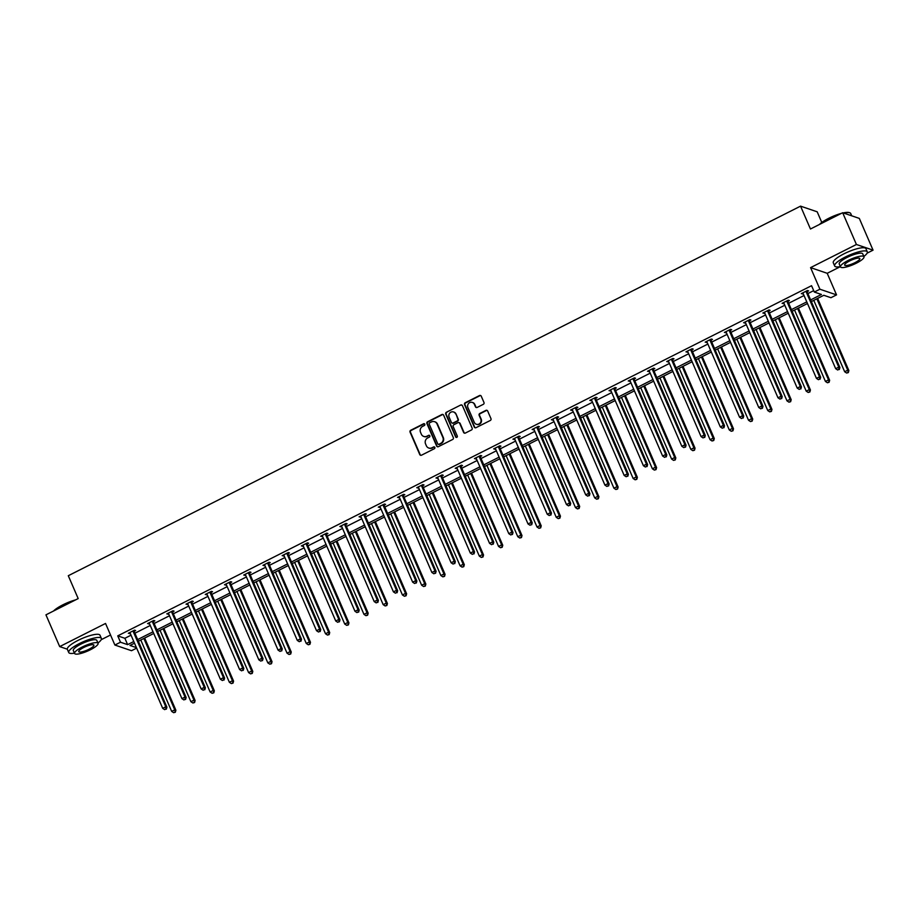<?xml version="1.0" encoding="UTF-8"?>
<svg xmlns="http://www.w3.org/2000/svg" width="919" height="919" viewBox="0 0 919 919"><rect width="100%" height="100%" fill="white"/><g stroke="black" fill="none" stroke-linecap="round" stroke-linejoin="round"><path stroke-width="1.38" d="M424.796 424.222A0.976 0.919 -71.2 0 0 423.579 423.774L410.724 430.264A1.401 1.321 -71.2 0 0 410.046 432.114L419.765 454.56A1.401 1.321 -71.2 0 0 421.511 455.192L434.365 448.702A0.976 0.919 -71.2 0 0 434.296 446.91A0.976 0.919 -71.2 0 0 433.607 446.956L431.941 447.794A4.469 4.216 -71.2 0 1 426.347 445.761L425.543 443.888A4.469 4.216 -71.2 0 1 427.68 437.949L429.345 437.111A0.976 0.919 -71.2 0 0 429.288 435.319A0.976 0.919 -71.2 0 0 428.587 435.365L426.933 436.203A4.469 4.216 -71.2 0 1 421.327 434.17L420.523 432.298A4.469 4.216 -71.2 0 1 422.671 426.359L424.325 425.52A0.976 0.919 -71.2 0 0 424.796 424.222M424.486 423.831A0.976 0.919 -71.2 0 0 424.027 423.923L411.172 430.414A1.401 1.321 -71.2 0 0 410.494 432.275L420.213 454.71A1.401 1.321 -71.2 0 0 420.753 455.319M434.515 447.013A0.976 0.919 -71.2 0 0 434.055 447.116L431.941 447.794M429.495 435.422A0.976 0.919 -71.2 0 0 429.047 435.514L426.933 436.203M867.122 253.15L873.05 250.152L859.311 218.4L842.677 212.737L810.455 229.003L800.552 206.143L68.293 575.719L78.184 598.579L45.95 614.845L59.689 646.597L67.317 649.193M873.05 250.152L856.416 244.488L810.569 267.624L819.909 289.221L836.543 294.884L830.937 297.71L823.815 295.286L811.351 301.581M842.677 212.737L856.416 244.488M483.302 404.337A1.401 1.321 -71.2 0 0 483.968 402.476L481.246 396.181A1.401 1.321 -71.2 0 0 479.5 395.549L465.221 402.752A1.401 1.321 -71.2 0 0 464.554 404.613L474.261 427.048A1.401 1.321 -71.2 0 0 476.008 427.68L490.286 420.477A1.401 1.321 -71.2 0 0 490.964 418.616L487.667 411.023A1.401 1.321 -71.2 0 0 485.921 410.379L479.81 413.47A1.401 1.321 -71.2 0 0 479.144 415.319L480.775 419.098A3.733 3.515 -71.2 0 1 476.329 424.256A3.733 3.515 -71.2 0 1 474.296 422.361L467.909 407.588A3.733 3.515 -71.2 0 1 472.343 402.419A3.733 3.515 -71.2 0 1 474.376 404.326L475.445 406.784A1.401 1.321 -71.2 0 0 477.191 407.416L483.302 404.337M136.644 648.125L131.509 650.709L114.886 645.046L105.536 623.461L59.689 646.597M114.886 645.046L120.492 642.22L127.615 644.644L133.783 641.531M810.638 299.927L821.425 294.471L814.303 292.047L811.557 285.694L117.747 635.868L120.492 642.22M814.303 292.047L819.909 289.221M443.624 415.17A1.401 1.321 -71.2 0 0 441.878 414.538L427.599 421.741A1.401 1.321 -71.2 0 0 426.921 423.602L436.64 446.037A1.401 1.321 -71.2 0 0 438.386 446.668L452.665 439.466A1.401 1.321 -71.2 0 0 453.331 437.616L443.624 415.17M446.416 412.252L460.683 405.038A1.401 1.321 -71.2 0 1 462.441 405.681L472.148 428.116A1.401 1.321 -71.2 0 1 471.47 429.977L465.37 433.056A1.401 1.321 -71.2 0 1 463.613 432.424L459.684 423.326A1.401 1.321 -71.2 0 0 457.926 422.683L453.871 424.727A1.401 1.321 -71.2 0 0 453.205 426.588L457.306 436.065A0.976 0.919 -71.2 0 1 456.146 437.41A0.976 0.919 -71.2 0 1 455.617 436.916L445.738 414.101A1.401 1.321 -71.2 0 1 446.416 412.252L460.683 405.038M821.793 222.467L817.186 211.807L800.552 206.143M101.205 639.704L110.533 634.995M810.569 267.624L827.203 273.299L840.38 266.648A17.783 4.113 156.6 0 1 834.659 265.97L833.28 262.788A17.783 4.113 156.6 0 1 843.987 253.816A17.783 4.113 156.6 0 1 865.916 248.67L867.295 251.84A17.783 4.113 156.6 0 0 845.354 256.998A17.783 4.113 156.6 0 0 834.659 265.97M827.203 273.299L836.543 294.884M134.496 643.185L129.993 645.448L136.437 647.642M807.479 303.523L792.121 311.277M788.249 313.23L772.89 320.984M769.031 322.937L753.66 330.691M749.801 332.644L734.442 340.398M730.571 342.35L715.212 350.093M711.34 352.046L695.982 359.8M692.11 361.753L676.752 369.507M672.88 371.46L657.522 379.214M653.662 381.167L638.291 388.921M634.432 390.862L619.073 398.616M615.202 400.569L599.843 408.323M595.971 410.276L580.613 418.03M576.741 419.983L561.383 427.737M557.523 429.69L542.153 437.433M538.293 439.385L522.934 447.139M519.063 449.092L503.704 456.846M499.833 458.799L484.474 466.553M480.603 468.506L465.244 476.249M461.372 478.202L446.014 485.956M442.154 487.909L426.784 495.663M422.924 497.616L407.565 505.37M403.694 507.322L388.335 515.077M384.464 517.029L369.105 524.772M365.234 526.725L349.875 534.479M346.003 536.432L330.645 544.186M326.785 546.139L311.415 553.893M307.555 555.846L292.196 563.588M288.325 565.541L272.966 573.295M269.095 575.248L253.736 583.002M249.865 584.955L234.506 592.709M230.646 594.662L215.276 602.416M211.416 604.357L196.057 612.111M192.186 614.064L176.827 621.818M172.956 623.771L157.597 631.525M153.726 633.478L138.367 641.232M137.655 639.578L153.013 631.824M156.885 629.871L172.244 622.117M176.103 620.164L191.474 612.41M195.333 610.457L210.692 602.715M214.564 600.762L229.922 593.008M233.794 591.055L249.152 583.301M253.024 581.348L268.382 573.594M272.254 571.641L287.613 563.898M291.472 561.946L306.843 554.191M310.702 552.239L326.061 544.485M329.932 542.532L345.291 534.778M349.163 532.825L364.521 525.071M368.393 523.118L383.751 515.375M387.623 513.422L402.981 505.668M406.841 503.715L422.2 495.961M426.071 494.008L441.43 486.254M445.301 484.302L460.66 476.559M464.532 474.606L479.89 466.852M483.762 464.899L499.12 457.145M502.98 455.192L518.35 447.438M522.21 445.485L537.569 437.731M541.44 435.79L556.799 428.036M560.67 426.083L576.029 418.329M579.9 416.376L595.259 408.622M599.131 406.669L614.489 398.915M618.349 396.962L633.719 389.219M637.579 387.267L652.938 379.513M656.809 377.56L672.168 369.806M676.039 367.853L691.398 360.099M695.269 358.146L710.628 350.392M714.5 348.45L729.858 340.696M733.718 338.743L749.077 330.989M752.948 329.036L768.307 321.282M772.178 319.33L787.537 311.575M791.408 309.623L806.767 301.88M117.747 635.868L124.869 638.291L131.038 635.178M134.909 633.225L150.268 625.471M154.128 623.519L169.498 615.764M173.358 613.812L188.717 606.069M192.588 604.116L207.947 596.362M211.818 594.409L227.177 586.655M231.048 584.702L246.407 576.948M250.278 574.995L265.637 567.253M269.497 565.3L284.867 557.546M288.727 555.593L304.086 547.839M307.957 545.886L323.316 538.132M327.187 536.179L342.546 528.425M346.417 526.484L361.776 518.73M365.636 516.777L381.006 509.023M384.866 507.07L400.224 499.316M404.096 497.363L419.455 489.609M423.326 487.656L438.685 479.913M442.556 477.96L457.915 470.206M461.786 468.253L477.145 460.499M481.005 458.547L496.375 450.792M500.235 448.84L515.593 441.086M519.465 439.144L534.824 431.39M538.695 429.437L554.054 421.683M557.925 419.73L573.284 411.976M577.155 410.023L592.514 402.269M596.374 400.316L611.744 392.574M615.604 390.621L630.962 382.867M634.834 380.914L650.192 373.16M654.064 371.207L669.423 363.453M673.294 361.5L688.653 353.746M692.512 351.805L707.883 344.051M711.743 342.098L727.101 334.344M730.973 332.391L746.331 324.637M750.203 322.684L765.561 314.93M769.433 312.977L784.792 305.234M788.663 303.281L804.022 295.527M807.881 293.575L813.694 290.645M124.869 638.291L127.615 644.644M803.195 293.62L801.322 293.62L807.479 290.507L808.605 290.898L807.227 291.587M783.964 303.327L782.092 303.327L788.249 300.214L789.375 300.593L787.997 301.294M764.734 313.034L762.862 313.034L769.019 309.921L770.145 310.3L768.766 311.001M745.516 322.741L743.632 322.73L749.801 319.628L750.915 320.007L749.536 320.708M726.286 332.437L724.402 332.437L730.571 329.324L731.696 329.714L730.318 330.403M707.056 342.144L705.172 342.144L711.34 339.031L712.466 339.421L711.088 340.11M687.826 351.851L685.953 351.851L692.11 348.738L693.236 349.117L691.858 349.817M668.595 361.558L666.723 361.546L672.88 358.444L674.006 358.824L672.628 359.524M649.377 371.253L647.493 371.253L653.65 368.151L654.776 368.53L653.398 369.22M630.147 380.96L628.263 380.96L634.432 377.847L635.546 378.237L634.167 378.927M610.917 390.667L609.033 390.667L615.202 387.554L616.327 387.933L614.949 388.634M591.687 400.374L589.814 400.374L595.971 397.261L597.097 397.64L595.719 398.341M572.457 410.081L570.584 410.069L576.741 406.968L577.867 407.347L576.489 408.047M553.227 419.776L551.354 419.776L557.511 416.663L558.637 417.054L557.259 417.743M534.008 429.483L532.124 429.483L538.293 426.37L539.407 426.749L538.029 427.45M514.778 439.19L512.894 439.19L519.063 436.077L520.188 436.456L518.81 437.157M495.548 448.897L493.664 448.886L499.833 445.784L500.958 446.163L499.58 446.864M476.318 458.592L474.445 458.592L480.603 455.479L481.728 455.87L480.35 456.559M457.088 468.299L455.215 468.299L461.372 465.186L462.498 465.577L461.12 466.266M437.858 478.006L435.985 478.006L442.142 474.893L443.268 475.272L441.89 475.973M418.639 487.713L416.755 487.713L422.924 484.6L424.038 484.979L422.66 485.68M399.409 497.42L397.525 497.409L403.694 494.307L404.819 494.686L403.441 495.375M380.179 507.116L378.295 507.116L384.464 504.003L385.589 504.393L384.211 505.082M360.949 516.823L359.076 516.823L365.234 513.71L366.359 514.089L364.981 514.789M341.719 526.53L339.846 526.53L346.003 523.416L347.129 523.796L345.751 524.496M322.5 536.236L320.616 536.225L326.773 533.123L327.899 533.502L326.521 534.203M303.27 545.932L301.386 545.932L307.555 542.819L308.669 543.209L307.291 543.899M284.04 555.639L282.156 555.639L288.325 552.526L289.451 552.916L288.072 553.606M264.81 565.346L262.937 565.346L269.095 562.233L270.22 562.612L268.842 563.313M245.58 575.053L243.707 575.053L249.865 571.94L250.99 572.319L249.612 573.019M226.35 584.748L224.477 584.748L230.635 581.647L231.76 582.026L230.382 582.715M207.131 594.455L205.247 594.455L211.416 591.342L212.53 591.733L211.152 592.422M187.901 604.162L186.017 604.162L192.186 601.049L193.312 601.428L191.933 602.129M168.671 613.869L166.787 613.869L172.956 610.756L174.082 611.135L172.703 611.836M149.441 623.576L147.568 623.564L153.726 620.463L154.852 620.842L153.473 621.543M130.211 633.271L128.338 633.271L134.496 630.158L135.621 630.549L134.243 631.238M129.464 633.662L129.119 632.881M148.683 623.955L148.35 623.174M167.913 614.248L167.58 613.467M187.143 604.541L186.81 603.76M206.373 594.834L206.04 594.065M225.603 585.139L225.258 584.358M244.833 575.432L244.488 574.651M264.052 565.725L263.719 564.944M283.282 556.018L282.949 555.237M302.512 546.323L302.179 545.541M321.742 536.616L321.397 535.834M340.972 526.909L340.627 526.127M360.191 517.202L359.857 516.421M379.421 507.495L379.087 506.725M398.651 497.799L398.318 497.018M417.881 488.092L417.548 487.311M437.111 478.385L436.766 477.604M456.341 468.679L455.996 467.897M475.56 458.983L475.226 458.202M494.79 449.276L494.456 448.495M514.02 439.569L513.687 438.788M533.25 429.862L532.917 429.081M552.48 420.155L552.135 419.386M571.71 410.46L571.365 409.679M590.928 400.753L590.595 399.972M610.159 391.046L609.825 390.265M629.389 381.339L629.055 380.569M648.619 371.644L648.274 370.862M667.849 361.937L667.504 361.156M687.067 352.23L686.734 351.449M706.297 342.523L705.964 341.742M725.528 332.816L725.194 332.046M744.758 323.12L744.424 322.339M763.988 313.413L763.643 312.632M783.218 303.707L782.873 302.925M802.436 294L802.103 293.23M423.992 436.514A4.469 4.216 -71.2 0 0 427.381 436.353M429.001 448.104A4.469 4.216 -71.2 0 0 432.389 447.955M443.084 414.561A1.401 1.321 -71.2 0 0 442.326 414.687L428.047 421.89A1.401 1.321 -71.2 0 0 427.381 423.751L437.088 446.186A1.401 1.321 -71.2 0 0 437.628 446.806M429.678 422.82A0.976 0.919 -71.2 0 0 429.219 424.118L437.743 443.808A0.976 0.919 -71.2 0 0 438.96 444.256L440.718 443.372A4.469 4.216 -71.2 0 0 442.866 437.433L437.03 423.969A4.469 4.216 -71.2 0 0 431.436 421.936L429.678 422.82M438.501 444.359A0.976 0.919 -71.2 0 0 439.408 444.405L438.96 444.256M434.825 421.775A4.469 4.216 -71.2 0 1 437.49 424.118L443.314 437.582A4.469 4.216 -71.2 0 1 441.166 443.521L439.408 444.405M461.889 405.061A1.401 1.321 -71.2 0 0 461.131 405.199M459.132 422.706A1.401 1.321 -71.2 0 1 460.132 423.475L464.061 432.573A1.401 1.321 -71.2 0 0 464.612 433.182M446.864 412.401A1.401 1.321 -71.2 0 0 446.186 414.262L456.065 437.065A0.976 0.919 -71.2 0 0 456.375 437.455M455.594 413.883A3.733 3.515 -71.2 0 0 449.759 413.079A3.733 3.515 -71.2 0 0 449.115 417.146L451.367 422.349A1.401 1.321 -71.2 0 0 453.124 422.981L457.18 420.936A1.401 1.321 -71.2 0 0 457.846 419.087L456.042 414.032A3.733 3.515 -71.2 0 0 453.779 412.057M452.366 423.119A1.401 1.321 -71.2 0 0 453.572 423.142L453.124 422.981M456.042 414.032L458.294 419.236A1.401 1.321 -71.2 0 1 457.628 421.097L453.572 423.142M472.573 402.499A3.733 3.515 -71.2 0 1 474.824 404.475L475.893 406.933A1.401 1.321 -71.2 0 0 476.433 407.554M476.559 424.325A3.733 3.515 -71.2 0 0 481.223 419.248L480.775 419.098M487.127 410.402A1.401 1.321 -71.2 0 0 486.369 410.54L480.258 413.619A1.401 1.321 -71.2 0 0 479.592 415.48L481.223 419.248M480.706 395.572A1.401 1.321 -71.2 0 0 479.948 395.698L465.669 402.901A1.401 1.321 -71.2 0 0 465.003 404.762L474.709 427.197A1.401 1.321 -71.2 0 0 475.249 427.817M140.791 640.003L171.681 711.398L174.771 709.847L175.885 710.226L144.662 638.05M174.897 712.076L173.657 712.696L175.345 712.236L174.771 709.847L143.869 638.452M173.657 712.696L171.681 711.398M175.885 710.226L175.345 712.236M133.117 630.859L133.129 631.077A1.424 1.344 -71.2 0 0 133.244 631.606L165.776 706.78L162.697 708.342L130.165 633.157A1.424 1.344 -71.2 0 0 129.866 632.731L129.717 632.582M134.208 630.308L134.254 631.468A1.424 1.344 -71.2 0 0 134.369 631.985L166.902 707.17L165.776 706.78L165.902 709.02L164.673 709.64L165.902 709.02M166.35 709.169L166.902 707.17M162.697 708.342L164.673 709.64M53.555 611.009A17.358 4.021 -23.4 0 1 62.814 604.863A17.358 4.021 -23.4 0 1 75.553 599.9M74.129 600.624A17.783 4.113 156.6 0 0 62.848 605.196A17.783 4.113 156.6 0 0 54.221 610.675M97.942 643.001A17.783 4.113 156.6 0 0 101.377 638.406A17.783 4.113 156.6 0 0 79.436 643.553A17.783 4.113 156.6 0 0 68.741 652.524A17.783 4.113 156.6 0 0 74.45 653.168M101.377 638.406L99.999 635.224A17.783 4.113 156.6 0 0 78.069 640.371A17.783 4.113 156.6 0 0 67.363 649.354L68.741 652.524M74.577 653.466L73.313 650.549A12.797 2.964 -23.4 0 1 81.01 644.081A12.797 2.964 -23.4 0 1 96.805 640.382L98.069 643.3A12.797 2.964 156.6 0 0 82.273 647.01A12.797 2.964 156.6 0 0 74.577 653.466A12.797 2.964 156.6 0 0 90.372 649.767A12.797 2.964 156.6 0 0 98.069 643.3M88.936 649.274A8.248 1.907 156.6 0 0 93.899 645.104A8.248 1.907 156.6 0 0 83.721 647.493A8.248 1.907 156.6 0 0 78.747 651.663A8.248 1.907 156.6 0 0 88.936 649.274M819.472 224.454A17.358 4.021 -23.4 0 1 828.731 218.308A17.358 4.021 -23.4 0 1 841.471 213.346M840.046 214.07A17.783 4.113 156.6 0 0 828.766 218.642A17.783 4.113 156.6 0 0 820.139 224.121M840.494 266.912L839.231 263.994A12.797 2.964 -23.4 0 1 846.927 257.527A12.797 2.964 -23.4 0 1 862.723 253.828L863.986 256.746A12.797 2.964 156.6 0 0 848.191 260.445A12.797 2.964 156.6 0 0 840.494 266.912A12.797 2.964 156.6 0 0 856.29 263.202A12.797 2.964 156.6 0 0 863.986 256.746M854.842 262.719A8.248 1.907 156.6 0 0 859.816 258.549A8.248 1.907 156.6 0 0 849.638 260.939A8.248 1.907 156.6 0 0 844.664 265.109A8.248 1.907 156.6 0 0 854.842 262.719M851.706 215.816L850.695 213.495A17.783 4.113 156.6 0 0 849.845 212.794A17.783 4.113 156.6 0 0 843.734 213.093M843.217 212.921A17.358 4.021 -23.4 0 1 849.305 212.599L849.845 212.794M863.86 256.447A17.783 4.113 156.6 0 0 867.295 251.84M160.021 630.296L190.911 701.691L193.989 700.14L195.115 700.519L163.881 628.355M194.127 702.369L192.887 703.001L194.575 702.53L193.989 700.14L163.1 628.745M192.887 703.001L190.911 701.691M195.115 700.519L194.575 702.53M179.251 620.601L210.141 691.996L213.219 690.433L214.345 690.824L183.111 618.648M213.346 692.673L212.117 693.294L213.805 692.823L213.219 690.433L182.33 619.038M212.117 693.294L210.141 691.996M214.345 690.824L213.805 692.823M152.347 621.152L152.359 621.382A1.424 1.344 -71.2 0 0 152.474 621.899L185.006 697.084L181.928 698.635L149.395 623.45A1.424 1.344 -71.2 0 0 149.096 623.025L148.947 622.875M153.439 620.601L153.484 621.761A1.424 1.344 -71.2 0 0 153.599 622.278L186.132 697.464L185.006 697.084L185.133 699.313L183.903 699.933L185.133 699.313M185.581 699.462L186.132 697.464M181.928 698.635L183.903 699.933M171.577 611.445L171.589 611.675A1.424 1.344 -71.2 0 0 171.704 612.192L204.236 687.378L201.158 688.928L168.614 613.743A1.424 1.344 -71.2 0 0 168.326 613.318L168.166 613.168M172.669 610.905L172.703 612.054A1.424 1.344 -71.2 0 0 172.818 612.571L205.362 687.757L204.236 687.378L204.363 689.606L203.133 690.226L204.363 689.606M204.811 689.755L205.362 687.757M201.158 688.928L203.133 690.226M198.47 610.894L229.371 682.289L232.45 680.738L233.575 681.117L202.341 608.941M232.576 682.966L231.347 683.587L233.024 683.116L232.45 680.738L201.56 609.343M231.347 683.587L229.371 682.289M233.575 681.117L233.024 683.116M190.807 601.75L190.807 601.968A1.424 1.344 -71.2 0 0 190.922 602.485L223.466 677.671L220.376 679.221L187.844 604.047A1.424 1.344 -71.2 0 0 187.556 603.611L187.396 603.461M191.899 601.198L191.933 602.347A1.424 1.344 -71.2 0 0 192.048 602.875L224.581 678.05L223.466 677.671L223.593 679.899L222.352 680.519L223.593 679.899M224.041 680.06L224.581 678.05M220.376 679.221L222.352 680.519M217.7 601.187L248.601 672.582L251.68 671.031L252.805 671.41L221.571 599.234M251.806 673.259L250.577 673.88L252.254 673.409L251.68 671.031L220.778 599.636M250.577 673.88L248.601 672.582M252.805 671.41L252.254 673.409M210.037 592.043L210.037 592.261A1.424 1.344 -71.2 0 0 210.152 592.789L242.685 667.964L239.606 669.526L207.074 594.34A1.424 1.344 -71.2 0 0 206.775 593.915L206.626 593.766M211.117 591.491L211.163 592.652A1.424 1.344 -71.2 0 0 211.278 593.169L243.811 668.354L242.685 667.964L242.823 670.204L241.582 670.824L242.823 670.204M243.271 670.353L243.811 668.354M239.606 669.526L241.582 670.824M236.93 591.48L267.831 662.875L270.91 661.324L272.035 661.703L240.801 589.527M271.036 663.552L269.807 664.173L271.484 663.713L270.91 661.324L240.008 589.929M269.807 664.173L267.831 662.875M272.035 661.703L271.484 663.713M229.256 582.336L229.268 582.566A1.424 1.344 -71.2 0 0 229.382 583.083L261.915 658.257L258.836 659.819L226.304 584.633A1.424 1.344 -71.2 0 0 226.005 584.208L225.856 584.059M230.347 581.784L230.393 582.945A1.424 1.344 -71.2 0 0 230.508 583.462L263.041 658.647L261.915 658.257L262.041 660.497L260.812 661.117L262.041 660.497M262.489 660.646L263.041 658.647M258.836 659.819L260.812 661.117M256.16 581.784L287.05 653.179L290.14 651.617L291.254 652.008L260.031 579.832M290.266 653.857L289.025 654.477L290.714 654.006L290.14 651.617L259.238 580.222M289.025 654.477L287.05 653.179M291.254 652.008L290.714 654.006M248.486 572.629L248.498 572.859A1.424 1.344 -71.2 0 0 248.612 573.376L281.145 648.561L278.066 650.112L245.534 574.926A1.424 1.344 -71.2 0 0 245.235 574.501L245.086 574.352M249.577 572.077L249.623 573.238A1.424 1.344 -71.2 0 0 249.738 573.755L282.271 648.94L281.145 648.561L281.271 650.79L280.042 651.41L281.271 650.79M281.719 650.939L282.271 648.94M278.066 650.112L280.042 651.41M275.39 572.077L306.28 643.472L309.358 641.91L310.484 642.301L279.25 570.125M309.485 644.15L308.256 644.77L309.944 644.299L309.358 641.91L278.468 570.515M308.256 644.77L306.28 643.472M310.484 642.301L309.944 644.299M267.716 562.933L267.728 563.152A1.424 1.344 -71.2 0 0 267.843 563.669L300.375 638.854L297.296 640.405L264.764 565.231A1.424 1.344 -71.2 0 0 264.465 564.794L264.316 564.645M268.808 562.382L268.842 563.531A1.424 1.344 -71.2 0 0 268.968 564.048L301.501 639.233L300.375 638.854L300.502 641.083L299.272 641.703L300.502 641.083M300.95 641.244L301.501 639.233M297.296 640.405L299.272 641.703M294.62 562.371L325.51 633.765L328.588 632.215L329.714 632.594L298.48 560.418M328.715 634.443L327.486 635.063L329.163 634.592L328.588 632.215L297.699 560.82M327.486 635.063L325.51 633.765M329.714 632.594L329.163 634.592M286.946 553.227L286.958 553.445A1.424 1.344 -71.2 0 0 287.073 553.962L319.605 629.147L316.527 630.698L283.982 555.524A1.424 1.344 -71.2 0 0 283.695 555.087L283.534 554.938M288.038 552.675L288.072 553.835A1.424 1.344 -71.2 0 0 288.187 554.352L320.731 629.526L319.605 629.147L319.732 631.376L318.502 632.008L319.732 631.376M320.18 631.537L320.731 629.526M316.527 630.698L318.502 632.008M313.838 552.664L344.74 624.058L347.819 622.508L348.944 622.887L317.71 550.711M347.945 624.736L346.716 625.357L348.393 624.897L347.819 622.508L316.929 551.113M346.716 625.357L344.74 624.058M348.944 622.887L348.393 624.897M306.176 543.52L306.176 543.738A1.424 1.344 -71.2 0 0 306.291 544.266L338.835 619.44L335.745 621.003L303.213 545.817A1.424 1.344 -71.2 0 0 302.925 545.392L302.765 545.243M307.268 542.968L307.302 544.128A1.424 1.344 -71.2 0 0 307.417 544.645L339.95 619.831L338.835 619.44L338.962 621.681L337.721 622.301L338.962 621.681M339.41 621.83L339.95 619.831M335.745 621.003L337.721 622.301M333.069 542.957L363.97 614.363L367.049 612.801L368.174 613.18L336.94 541.015M367.175 615.029L365.946 615.661L367.623 615.19L367.049 612.801L336.147 541.406M365.946 615.661L363.97 614.363M368.174 613.18L367.623 615.19M325.395 533.813L325.406 534.042A1.424 1.344 -71.2 0 0 325.521 534.559L358.054 609.745L354.975 611.296L322.443 536.11A1.424 1.344 -71.2 0 0 322.144 535.685L321.995 535.536M326.486 533.261L326.532 534.421A1.424 1.344 -71.2 0 0 326.647 534.938L359.18 610.124L358.054 609.745L358.18 611.974L356.951 612.594L358.18 611.974M358.64 612.123L359.18 610.124M354.975 611.296L356.951 612.594M352.299 533.261L383.189 604.656L386.279 603.094L387.404 603.484L356.17 531.308M386.405 605.334L385.164 605.954L386.853 605.483L386.279 603.094L355.377 531.699M385.164 605.954L383.189 604.656M387.404 603.484L386.853 605.483M344.625 524.106L344.636 524.335A1.424 1.344 -71.2 0 0 344.751 524.852L377.284 600.038L374.205 601.589L341.673 526.403A1.424 1.344 -71.2 0 0 341.374 525.978L341.225 525.829M345.716 523.566L345.762 524.715A1.424 1.344 -71.2 0 0 345.877 525.231L378.41 600.417L377.284 600.038L377.41 602.267L376.181 602.887L377.41 602.267M377.858 602.416L378.41 600.417M374.205 601.589L376.181 602.887M371.529 523.554L402.419 594.949L405.509 593.398L406.623 593.777L375.4 521.601M405.635 595.627L404.394 596.247L406.083 595.776L405.509 593.398L374.607 522.003M404.394 596.247L402.419 594.949M406.623 593.777L406.083 595.776M363.855 514.41L363.867 514.629A1.424 1.344 -71.2 0 0 363.981 515.145L396.514 590.331L393.435 591.882L360.903 516.708A1.424 1.344 -71.2 0 0 360.604 516.271L360.455 516.122M364.946 513.859L364.992 515.008A1.424 1.344 -71.2 0 0 365.107 515.536L397.64 590.71L396.514 590.331L396.64 592.56L395.411 593.18L396.64 592.56M397.088 592.721L397.64 590.71M393.435 591.882L395.411 593.18M390.759 513.847L421.649 585.242L424.727 583.691L425.853 584.07L394.619 511.894M424.854 585.92L423.625 586.54L425.313 586.069L424.727 583.691L393.837 512.297M423.625 586.54L421.649 585.242M425.853 584.07L425.313 586.069M383.085 504.703L383.097 504.922A1.424 1.344 -71.2 0 0 383.212 505.45L415.744 580.624L412.665 582.187L380.121 507.001A1.424 1.344 -71.2 0 0 379.834 506.576L379.685 506.426M384.176 504.152L384.211 505.312A1.424 1.344 -71.2 0 0 384.337 505.829L416.87 581.015L415.744 580.624L415.87 582.864L414.641 583.485L415.87 582.864M416.318 583.014L416.87 581.015M412.665 582.187L414.641 583.485M409.977 504.14L440.879 575.535L443.957 573.984L445.083 574.364L413.849 502.188M444.084 576.213L442.855 576.845L444.532 576.374L443.957 573.984L413.068 502.59M442.855 576.845L440.879 575.535M445.083 574.364L444.532 576.374M402.315 494.996L402.315 495.226A1.424 1.344 -71.2 0 0 402.442 495.743L434.974 570.917L431.884 572.48L399.351 497.294A1.424 1.344 -71.2 0 0 399.064 496.869L398.903 496.719M403.407 494.445L403.441 495.605A1.424 1.344 -71.2 0 0 403.556 496.122L436.1 571.308L434.974 570.917L435.101 573.157L433.86 573.778L435.101 573.157M435.549 573.307L436.1 571.308M431.884 572.48L433.86 573.778M429.207 494.445L460.109 565.84L463.187 564.277L464.313 564.668L433.079 492.492M463.314 566.518L462.085 567.138L463.762 566.667L463.187 564.277L432.298 492.883M462.085 567.138L460.109 565.84M464.313 564.668L463.762 566.667M421.545 485.289L421.545 485.519A1.424 1.344 -71.2 0 0 421.66 486.036L454.204 561.222L451.114 562.773L418.582 487.587A1.424 1.344 -71.2 0 0 418.294 487.162L418.134 487.013M422.637 484.738L422.671 485.898A1.424 1.344 -71.2 0 0 422.786 486.415L455.319 561.601L454.204 561.222L454.331 563.45L453.09 564.071L454.331 563.45M454.779 563.6L455.319 561.601M451.114 562.773L453.09 564.071M448.438 484.738L479.339 556.133L482.418 554.571L483.543 554.961L452.309 482.785M482.544 556.811L481.315 557.431L482.992 556.96L482.418 554.571L451.516 483.176M481.315 557.431L479.339 556.133M483.543 554.961L482.992 556.96M440.764 475.594L440.775 475.812A1.424 1.344 -71.2 0 0 440.89 476.329L473.423 551.515L470.344 553.066L437.812 477.891A1.424 1.344 -71.2 0 0 437.513 477.455L437.364 477.306M441.855 475.043L441.901 476.191A1.424 1.344 -71.2 0 0 442.016 476.72L474.549 551.894L473.423 551.515L473.549 553.743L472.32 554.364L473.549 553.743M474.009 553.904L474.549 551.894M470.344 553.066L472.32 554.364M467.668 475.031L498.557 546.426L501.648 544.875L502.762 545.254L471.539 473.078M501.774 547.104L500.533 547.724L502.222 547.253L501.648 544.875L470.746 473.48M500.533 547.724L498.557 546.426M502.762 545.254L502.222 547.253M459.994 465.887L460.005 466.105A1.424 1.344 -71.2 0 0 460.12 466.622L492.653 541.808L489.574 543.37L457.042 468.185A1.424 1.344 -71.2 0 0 456.743 467.748L456.594 467.599M461.085 465.336L461.131 466.496A1.424 1.344 -71.2 0 0 461.246 467.013L493.779 542.187L492.653 541.808L492.779 544.037L491.55 544.668L492.779 544.037M493.227 544.197L493.779 542.187M489.574 543.37L491.55 544.668M486.898 465.324L517.788 536.719L520.866 535.168L521.992 535.547L490.757 463.371M521.004 537.397L519.763 538.017L521.452 537.558L520.866 535.168L489.976 463.773M519.763 538.017L517.788 536.719M521.992 535.547L521.452 537.558M479.224 456.18L479.236 456.398A1.424 1.344 -71.2 0 0 479.35 456.927L511.883 532.101L508.804 533.663L476.272 458.478A1.424 1.344 -71.2 0 0 475.973 458.053L475.824 457.903M480.315 455.629L480.361 456.789A1.424 1.344 -71.2 0 0 480.476 457.306L513.009 532.492L511.883 532.101L512.009 534.341L510.78 534.961L512.009 534.341M512.457 534.49L513.009 532.492M508.804 533.663L510.78 534.961M506.128 455.629L537.018 527.024L540.096 525.461L541.222 525.84L509.988 453.676M540.223 527.69L538.993 528.322L540.671 527.851L540.096 525.461L509.206 454.066M538.993 528.322L537.018 527.024M541.222 525.84L540.671 527.851M498.454 446.473L498.466 446.703A1.424 1.344 -71.2 0 0 498.58 447.22L531.113 522.406L528.034 523.956L495.49 448.771A1.424 1.344 -71.2 0 0 495.203 448.346L495.042 448.196M499.545 445.922L499.58 447.082A1.424 1.344 -71.2 0 0 499.695 447.599L532.239 522.785L531.113 522.406L531.239 524.634L530.01 525.254L531.239 524.634M531.687 524.783L532.239 522.785M528.034 523.956L530.01 525.254M525.346 445.922L556.248 517.317L559.326 515.754L560.452 516.145L529.218 443.969M559.453 517.994L558.224 518.615L559.901 518.144L559.326 515.754L528.436 444.359M558.224 518.615L556.248 517.317M560.452 516.145L559.901 518.144M517.684 436.778L517.684 436.996A1.424 1.344 -71.2 0 0 517.799 437.513L550.343 512.699L547.253 514.249L514.72 439.064A1.424 1.344 -71.2 0 0 514.433 438.639L514.272 438.489M518.775 436.226L518.81 437.375A1.424 1.344 -71.2 0 0 518.925 437.892L551.457 513.078L550.343 512.699L550.47 514.927L549.229 515.548L550.47 514.927M550.918 515.077L551.457 513.078M547.253 514.249L549.229 515.548M544.576 436.215L575.478 507.61L578.556 506.059L579.682 506.438L548.448 434.262M578.683 508.287L577.454 508.908L579.131 508.437L578.556 506.059L547.655 434.664M577.454 508.908L575.478 507.61M579.682 506.438L579.131 508.437M536.914 427.071L536.914 427.289A1.424 1.344 -71.2 0 0 537.029 427.806L569.562 502.992L566.483 504.542L533.95 429.368A1.424 1.344 -71.2 0 0 533.652 428.932L533.502 428.782M537.994 426.519L538.04 427.668A1.424 1.344 -71.2 0 0 538.155 428.197L570.688 503.371L569.562 502.992L569.7 505.22L568.459 505.852L569.7 505.22M570.148 505.381L570.688 503.371M566.483 504.542L568.459 505.852M563.807 426.508L594.708 497.903L597.787 496.352L598.912 496.731L567.678 424.555M597.913 498.58L596.684 499.201L598.361 498.73L597.787 496.352L566.885 424.957M596.684 499.201L594.708 497.903M598.912 496.731L598.361 498.73M556.133 417.364L556.144 417.582A1.424 1.344 -71.2 0 0 556.259 418.111L588.792 493.285L585.713 494.847L553.181 419.661A1.424 1.344 -71.2 0 0 552.882 419.236L552.733 419.087M557.224 416.812L557.27 417.973A1.424 1.344 -71.2 0 0 557.385 418.49L589.918 493.675L588.792 493.285L588.918 495.525L587.689 496.145L588.918 495.525M589.366 495.674L589.918 493.675M585.713 494.847L587.689 496.145M583.037 416.801L613.926 488.196L617.017 486.645L618.131 487.024L586.908 414.848M617.143 488.874L615.902 489.505L617.591 489.034L617.017 486.645L586.115 415.25M615.902 489.505L613.926 488.196M618.131 487.024L617.591 489.034M575.363 407.657L575.374 407.887A1.424 1.344 -71.2 0 0 575.489 408.404L608.022 483.578L604.943 485.14L572.411 409.954A1.424 1.344 -71.2 0 0 572.112 409.529L571.963 409.38M576.454 407.106L576.5 408.266A1.424 1.344 -71.2 0 0 576.615 408.783L609.148 483.968L608.022 483.578L608.148 485.818L606.919 486.438L608.148 485.818M608.596 485.967L609.148 483.968M604.943 485.14L606.919 486.438M602.267 407.106L633.157 478.5L636.235 476.938L637.361 477.329L606.126 405.153M636.362 479.178L635.132 479.798L636.821 479.327L636.235 476.938L605.345 405.543M635.132 479.798L633.157 478.5M637.361 477.329L636.821 479.327M594.593 397.95L594.604 398.18A1.424 1.344 -71.2 0 0 594.719 398.697L627.252 473.882L624.173 475.433L591.641 400.247A1.424 1.344 -71.2 0 0 591.342 399.822L591.193 399.673M595.684 397.399L595.719 398.559A1.424 1.344 -71.2 0 0 595.845 399.076L628.378 474.261L627.252 473.882L627.378 476.111L626.149 476.731L627.378 476.111M627.826 476.26L628.378 474.261M624.173 475.433L626.149 476.731M621.497 397.399L652.387 468.793L655.465 467.243L656.591 467.622L625.357 395.446M655.592 469.471L654.362 470.091L656.04 469.62L655.465 467.243L624.575 395.836M654.362 470.091L652.387 468.793M656.591 467.622L656.04 469.62M613.823 388.255L613.835 388.473A1.424 1.344 -71.2 0 0 613.949 388.99L646.482 464.175L643.403 465.726L610.859 390.552A1.424 1.344 -71.2 0 0 610.572 390.115L610.411 389.966M614.914 387.703L614.949 388.852A1.424 1.344 -71.2 0 0 615.064 389.38L647.608 464.554L646.482 464.175L646.608 466.404L645.379 467.024L646.608 466.404M647.056 466.565L647.608 464.554M643.403 465.726L645.379 467.024M640.715 387.692L671.617 459.086L674.695 457.536L675.821 457.915L644.587 385.739M674.822 459.764L673.593 460.385L675.27 459.914L674.695 457.536L643.805 386.141M673.593 460.385L671.617 459.086M675.821 457.915L675.27 459.914M633.053 378.548L633.053 378.766A1.424 1.344 -71.2 0 0 633.168 379.283L665.712 454.468L662.622 456.031L630.089 380.845A1.424 1.344 -71.2 0 0 629.802 380.409L629.641 380.259M634.144 377.996L634.179 379.156A1.424 1.344 -71.2 0 0 634.294 379.673L666.826 454.848L665.712 454.468L665.838 456.697L664.598 457.329L665.838 456.697M666.286 456.858L666.826 454.848M662.622 456.031L664.598 457.329M659.945 377.985L690.847 449.38L693.925 447.829L695.051 448.208L663.817 376.032M694.052 450.057L692.823 450.678L694.5 450.218L693.925 447.829L663.024 376.434M692.823 450.678L690.847 449.38M695.051 448.208L694.5 450.218M652.272 368.841L652.283 369.07A1.424 1.344 -71.2 0 0 652.398 369.587L684.931 444.762L681.852 446.324L649.319 371.138A1.424 1.344 -71.2 0 0 649.021 370.713L648.871 370.564M653.363 368.289L653.409 369.449A1.424 1.344 -71.2 0 0 653.524 369.966L686.056 445.152L684.931 444.762L685.057 447.002L683.828 447.622L685.057 447.002M685.517 447.151L686.056 445.152M681.852 446.324L683.828 447.622M679.175 368.289L710.065 439.684L713.155 438.122L714.281 438.512L683.047 366.336M713.282 440.362L712.041 440.982L713.73 440.511L713.155 438.122L682.254 366.727M712.041 440.982L710.065 439.684M714.281 438.512L713.73 440.511M671.502 359.134L671.513 359.363A1.424 1.344 -71.2 0 0 671.628 359.88L704.161 435.066L701.082 436.617L668.55 361.431A1.424 1.344 -71.2 0 0 668.251 361.006L668.102 360.857M672.593 358.582L672.639 359.743A1.424 1.344 -71.2 0 0 672.754 360.259L705.287 435.445L704.161 435.066L704.287 437.295L703.058 437.915L704.287 437.295M704.735 437.444L705.287 435.445M701.082 436.617L703.058 437.915M698.406 358.582L729.295 429.977L732.386 428.415L733.5 428.805L702.277 356.629M732.512 430.655L731.271 431.275L732.96 430.804L732.386 428.415L701.484 357.02M731.271 431.275L729.295 429.977M733.5 428.805L732.96 430.804M690.732 349.438L690.743 349.657A1.424 1.344 -71.2 0 0 690.858 350.173L723.391 425.359L720.312 426.91L687.78 351.736A1.424 1.344 -71.2 0 0 687.481 351.299L687.332 351.15M691.823 348.887L691.869 350.036A1.424 1.344 -71.2 0 0 691.984 350.553L724.517 425.738L723.391 425.359L723.517 427.588L722.288 428.208L723.517 427.588M723.965 427.749L724.517 425.738M720.312 426.91L722.288 428.208M717.636 348.875L748.525 420.27L751.604 418.719L752.73 419.098L721.495 346.922M751.731 420.948L750.501 421.568L752.19 421.097L751.604 418.719L720.714 347.325M750.501 421.568L748.525 420.27M752.73 419.098L752.19 421.097M709.962 339.731L709.973 339.95A1.424 1.344 -71.2 0 0 710.088 340.467L742.621 415.652L739.542 417.203L706.998 342.029A1.424 1.344 -71.2 0 0 706.711 341.592L706.562 341.443M711.053 339.18L711.088 340.34A1.424 1.344 -71.2 0 0 711.214 340.857L743.747 416.031L742.621 415.652L742.747 417.881L741.518 418.513L742.747 417.881M743.195 418.042L743.747 416.031M739.542 417.203L741.518 418.513M736.854 339.168L767.756 410.563L770.834 409.012L771.96 409.392L740.725 337.216M770.961 411.241L769.731 411.861L771.409 411.402L770.834 409.012L739.944 337.618M769.731 411.861L767.756 410.563M771.96 409.392L771.409 411.402M729.192 330.024L729.192 330.243A1.424 1.344 -71.2 0 0 729.318 330.771L761.851 405.945L758.761 407.508L726.228 332.322A1.424 1.344 -71.2 0 0 725.941 331.897L725.78 331.748M730.283 329.473L730.318 330.633A1.424 1.344 -71.2 0 0 730.433 331.15L762.977 406.336L761.851 405.945L761.977 408.185L760.737 408.806L761.977 408.185M762.425 408.335L762.977 406.336M758.761 407.508L760.737 408.806M756.084 329.462L786.986 400.856L790.064 399.305L791.19 399.685L759.956 327.52M790.191 401.534L788.961 402.166L790.639 401.695L790.064 399.305L759.174 327.911M788.961 402.166L786.986 400.856M791.19 399.685L790.639 401.695M748.422 320.317L748.422 320.547A1.424 1.344 -71.2 0 0 748.537 321.064L781.081 396.25L777.991 397.801L745.458 322.615A1.424 1.344 -71.2 0 0 745.171 322.19L745.01 322.041M749.513 319.766L749.548 320.926A1.424 1.344 -71.2 0 0 749.663 321.443L782.195 396.629L781.081 396.25L781.207 398.478L779.967 399.099L781.207 398.478M781.655 398.628L782.195 396.629M777.991 397.801L779.967 399.099M775.314 319.766L806.216 391.161L809.294 389.599L810.42 389.989L779.186 317.813M809.421 391.839L808.192 392.459L809.869 391.988L809.294 389.599L778.393 318.204M808.192 392.459L806.216 391.161M810.42 389.989L809.869 391.988M767.641 310.611L767.652 310.84A1.424 1.344 -71.2 0 0 767.767 311.357L800.3 386.543L797.221 388.094L764.688 312.908A1.424 1.344 -71.2 0 0 764.39 312.483L764.24 312.334M768.732 310.071L768.778 311.219A1.424 1.344 -71.2 0 0 768.893 311.736L801.425 386.922L800.3 386.543L800.426 388.771L799.197 389.392L800.426 388.771M800.886 388.921L801.425 386.922M797.221 388.094L799.197 389.392M794.544 310.059L825.434 381.454L828.524 379.903L829.639 380.282L798.416 308.106M828.651 382.132L827.41 382.752L829.099 382.281L828.524 379.903L797.623 308.508M827.41 382.752L825.434 381.454M829.639 380.282L829.099 382.281M786.871 300.915L786.882 301.133A1.424 1.344 -71.2 0 0 786.997 301.65L819.53 376.836L816.451 378.387L783.918 303.213A1.424 1.344 -71.2 0 0 783.62 302.776L783.47 302.627M787.962 300.364L788.008 301.512A1.424 1.344 -71.2 0 0 788.123 302.041L820.656 377.215L819.53 376.836L819.656 379.065L818.427 379.685L819.656 379.065M820.104 379.225L820.656 377.215M816.451 378.387L818.427 379.685M813.774 300.352L844.664 371.747L847.743 370.196L848.869 370.575L817.634 298.399M847.881 372.425L846.64 373.045L848.329 372.574L847.743 370.196L816.853 298.801M846.64 373.045L844.664 371.747M848.869 370.575L848.329 372.574M806.101 291.208L806.112 291.426A1.424 1.344 -71.2 0 0 806.227 291.943L838.76 367.129L835.681 368.691L803.149 293.506A1.424 1.344 -71.2 0 0 802.85 293.081L802.701 292.92M807.192 290.657L807.238 291.817A1.424 1.344 -71.2 0 0 807.353 292.334L839.886 367.52L838.76 367.129L838.886 369.369L837.657 369.989L838.886 369.369M839.334 369.518L839.886 367.52M835.681 368.691L837.657 369.989M133.129 631.077L134.254 631.468M133.244 631.606L134.369 631.985M152.359 621.382L153.484 621.761M152.474 621.899L153.599 622.278M171.589 611.675L172.703 612.054M171.704 612.192L172.818 612.571M190.807 601.968L191.933 602.347M190.922 602.485L192.048 602.875M210.037 592.261L211.163 592.652M210.152 592.789L211.278 593.169M229.268 582.566L230.393 582.945M229.382 583.083L230.508 583.462M248.498 572.859L249.623 573.238M248.612 573.376L249.738 573.755M267.728 563.152L268.842 563.531M267.843 563.669L268.968 564.048M286.958 553.445L288.072 553.835M287.073 553.962L288.187 554.352M306.176 543.738L307.302 544.128M306.291 544.266L307.417 544.645M325.406 534.042L326.532 534.421M325.521 534.559L326.647 534.938M344.636 524.335L345.762 524.715M344.751 524.852L345.877 525.231M363.867 514.629L364.992 515.008M363.981 515.145L365.107 515.536M383.097 504.922L384.211 505.312M383.212 505.45L384.337 505.829M402.315 495.226L403.441 495.605M402.442 495.743L403.556 496.122M421.545 485.519L422.671 485.898M421.66 486.036L422.786 486.415M440.775 475.812L441.901 476.191M440.89 476.329L442.016 476.72M460.005 466.105L461.131 466.496M460.12 466.622L461.246 467.013M479.236 456.398L480.361 456.789M479.35 456.927L480.476 457.306M498.466 446.703L499.58 447.082M498.58 447.22L499.695 447.599M517.684 436.996L518.81 437.375M517.799 437.513L518.925 437.892M536.914 427.289L538.04 427.668M537.029 427.806L538.155 428.197M556.144 417.582L557.27 417.973M556.259 418.111L557.385 418.49M575.374 407.887L576.5 408.266M575.489 408.404L576.615 408.783M594.604 398.18L595.719 398.559M594.719 398.697L595.845 399.076M613.835 388.473L614.949 388.852M613.949 388.99L615.064 389.38M633.053 378.766L634.179 379.156M633.168 379.283L634.294 379.673M652.283 369.07L653.409 369.449M652.398 369.587L653.524 369.966M671.513 359.363L672.639 359.743M671.628 359.88L672.754 360.259M690.743 349.657L691.869 350.036M690.858 350.173L691.984 350.553M709.973 339.95L711.088 340.34M710.088 340.467L711.214 340.857M729.192 330.243L730.318 330.633M729.318 330.771L730.433 331.15M748.422 320.547L749.548 320.926M748.537 321.064L749.663 321.443M767.652 310.84L768.778 311.219M767.767 311.357L768.893 311.736M786.882 301.133L788.008 301.512M786.997 301.65L788.123 302.041M806.112 291.426L807.238 291.817M806.227 291.943L807.353 292.334"/></g></svg>
